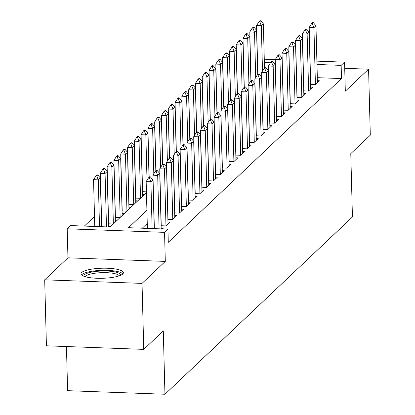 <?xml version="1.0" encoding="UTF-8"?>
<svg xmlns="http://www.w3.org/2000/svg" width="415" height="415" viewBox="0 0 415 415"><rect width="100%" height="100%" fill="white"/><g stroke="black" fill="none" stroke-linecap="round" stroke-linejoin="round"><path stroke-width="0.62" d="M81.672 272.505A21.201 5.037 -1.5 0 0 81.003 273.812A21.201 5.037 -1.5 0 0 99.59 278.32A21.201 5.037 -1.5 0 0 122.716 274.009A21.201 5.037 -1.5 0 0 123.39 272.702A21.201 5.037 -1.5 0 0 104.798 268.189A21.201 5.037 -1.5 0 0 81.672 272.505M66.452 346.535L67.609 390.681L164.952 394.25L352.434 216.978L350.779 153.638L370.305 135.171L368.577 69.191L344.715 68.314M164.952 394.25L163.292 330.905L143.761 349.373L46.423 345.804L44.696 279.819L142.034 283.393L165.3 261.393L164.542 232.359L67.199 228.79L70.597 225.578L110.058 227.026L146.448 192.617M165.3 261.393L67.956 257.824L44.696 279.819M67.956 257.824L67.199 228.79M94.511 216.49L84.364 226.082M143.761 349.373L142.034 283.393M310.545 84.432L315.296 84.608L319.374 80.754L317.408 80.681M303.749 90.854L308.501 91.03L312.578 87.176L310.612 87.103M296.958 97.281L301.71 97.452L305.788 93.598L303.822 93.525M290.163 103.703L294.915 103.875L298.992 100.02L297.026 99.953M283.372 110.125L288.124 110.297L292.202 106.448L290.235 106.375M276.577 116.548L281.334 116.724L285.406 112.87L283.44 112.797M269.786 122.97L274.538 123.146L278.615 119.292L276.649 119.219M262.991 129.392L267.748 129.568L271.82 125.714L269.854 125.641M256.2 135.814L260.952 135.99L265.029 132.136L263.063 132.063M249.405 142.241L254.162 142.412L258.234 138.558L256.268 138.486M242.614 148.663L247.366 148.835L251.443 144.98L249.477 144.908M235.819 155.085L240.576 155.257L244.648 151.408L242.682 151.335M229.028 161.508L233.78 161.684L237.857 157.83L235.891 157.757M222.233 167.93L226.989 168.106L231.062 164.252L229.096 164.179M215.442 174.352L220.194 174.528L224.271 170.674L222.305 170.601M208.646 180.774L213.403 180.95L217.476 177.096L215.51 177.023M201.856 187.196L206.608 187.373L210.685 183.518L208.719 183.446M195.066 193.623L199.817 193.795L203.89 189.94L201.923 189.868M188.27 200.046L193.022 200.217L197.099 196.362L195.133 196.295M181.48 206.468L186.231 206.639L190.303 202.79L188.343 202.717M174.684 212.89L179.436 213.066L183.513 209.212L181.547 209.139M167.893 219.312L172.645 219.488L176.723 215.634L174.757 215.561M161.098 225.734L165.85 225.91L169.927 222.056L167.961 221.984M162.633 228.956L163.137 228.478L161.17 228.406M110.017 227.026L110.515 226.549L108.554 226.476M108.481 223.804L113.233 223.981L117.31 220.126L115.344 220.054M115.271 217.382L120.028 217.559L124.101 213.704L122.135 213.632M122.067 210.96L126.819 211.136L130.896 207.282L128.93 207.21M128.858 204.538L133.614 204.709L137.687 200.86L135.721 200.787M135.653 198.116L140.405 198.287L144.482 194.433L142.516 194.36M146.433 191.839L142.444 191.694M146.915 210.265L128.474 227.7L167.935 229.147L168.282 242.344L341.504 78.565L317.325 77.678M147.258 223.462L142.241 228.209M316.894 61.14L344.554 62.157L345.311 91.186L368.577 69.191M344.554 62.157L341.156 65.368L316.982 64.481M341.504 78.565L341.156 65.368M167.935 229.147L164.542 232.359M264.277 59.21L275.228 59.615L277.619 55.755L278.413 55.786L279.43 54.822L278.641 54.796L277.619 55.755M275.316 62.95L274.05 62.904M270.461 62.774L264.365 62.551M150.365 176.857L149.576 176.826L148.554 177.791L149.343 177.822L150.365 176.857L152.938 179.877L154.214 228.644M152.123 228.566L150.899 181.806L146.163 181.63L148.554 177.791M147.387 228.395L146.163 181.63M152.938 179.877L150.899 181.806L149.343 177.822M101.597 226.715L100.321 177.947L98.282 179.877L99.507 226.637M96.726 175.893L97.748 174.928L96.96 174.897L95.938 175.861L96.726 175.893L98.282 179.877L93.546 179.7L94.77 226.466M100.321 177.947L97.748 174.928M95.938 175.861L93.546 179.7M84.022 276.297A18.348 4.358 178.5 0 1 84.494 274.714A18.348 4.358 178.5 0 1 105.446 270.995A18.348 4.358 178.5 0 1 120.506 275.342M119.178 275.851A16.989 4.036 -1.5 0 0 103.548 272.629A16.989 4.036 -1.5 0 0 85.843 276.084A16.989 4.036 -1.5 0 0 85.371 276.738M122.876 273.848A21.066 5.006 -1.5 0 0 102.77 270.347A21.066 5.006 -1.5 0 0 81.859 274.621A21.066 5.006 -1.5 0 0 81.573 274.927M157.155 170.435L156.367 170.404L155.35 171.369L156.139 171.395L157.155 170.435L159.728 173.454L161.181 228.904M159.09 228.826L157.69 175.384L152.953 175.208L155.35 171.369M154.354 228.649L152.953 175.208M159.728 173.454L157.69 175.384L156.139 171.395M163.951 164.013L163.162 163.982L162.141 164.947L162.929 164.973L163.951 164.013L166.524 167.032L168.013 223.867M165.974 225.796L164.485 168.962L159.749 168.786L162.141 164.947M161.238 225.739L159.749 168.786M166.524 167.032L164.485 168.962L162.929 164.973M170.741 157.586L169.953 157.56L168.936 158.525L169.725 158.551L170.741 157.586L173.314 160.61L174.803 217.444M172.765 219.374L171.276 162.535L166.54 162.364L168.936 158.525M168.034 219.317L166.54 162.364M173.314 160.61L171.276 162.535L169.725 158.551M177.537 151.164L176.749 151.138L175.727 152.097L176.515 152.129L177.537 151.164L180.11 154.188L181.599 211.022M179.56 212.952L178.071 156.113L173.335 155.941L175.727 152.097M174.824 212.895L173.335 155.941M180.11 154.188L178.071 156.113L176.515 152.129M108.564 226.969L107.112 171.525L105.073 173.454L106.473 226.896M103.522 169.465L104.539 168.506L103.75 168.474L102.733 169.439L103.522 169.465L105.073 173.454L100.337 173.278L101.737 226.72M107.112 171.525L104.539 168.506M102.733 169.439L100.337 173.278M115.391 221.937L113.907 165.103L111.868 167.027L113.357 223.867M110.312 163.043L111.334 162.083L110.546 162.052L109.524 163.017L110.312 163.043L111.868 167.027L107.132 166.856L108.621 223.81M113.907 165.103L111.334 162.083M109.524 163.017L107.132 166.856M122.186 215.515L120.698 158.68L118.659 160.605L120.148 217.444M117.108 156.621L118.125 155.656L117.336 155.63L116.319 156.595L117.108 156.621L118.659 160.605L113.923 160.434L115.417 217.387M120.698 158.68L118.125 155.656M116.319 156.595L113.923 160.434M128.977 209.093L127.493 152.258L125.455 154.183L126.943 211.017M123.898 150.199L124.92 149.234L124.132 149.208L123.11 150.168L123.898 150.199L125.455 154.183L120.718 154.012L122.207 210.965M127.493 152.258L124.92 149.234M123.11 150.168L120.718 154.012M184.327 144.742L183.539 144.716L182.522 145.675L183.311 145.707L184.327 144.742L186.9 147.766L188.389 204.6M186.351 206.525L184.862 149.691L180.126 149.519L182.522 145.675M181.62 206.473L180.126 149.519M186.9 147.766L184.862 149.691L183.311 145.707M135.772 202.67L134.284 145.836L132.245 147.761L133.734 204.595M130.694 143.777L131.711 142.812L130.922 142.786L129.905 143.746L130.694 143.777L132.245 147.761L127.509 147.59L129.003 204.543M134.284 145.836L131.711 142.812M129.905 143.746L127.509 147.59M191.123 138.32L190.335 138.288L189.313 139.253L190.101 139.284L191.123 138.32L193.696 141.344L195.185 198.178M193.146 200.103L191.657 143.268L186.921 143.097L189.313 139.253M188.41 200.051L186.921 143.097M193.696 141.344L191.657 143.268L190.101 139.284M142.563 196.248L141.079 139.414L139.041 141.339L140.529 198.173M137.484 137.355L138.506 136.39L137.713 136.359L136.696 137.324L137.484 137.355L139.041 141.339L134.304 141.162L135.793 198.121M141.079 139.414L138.506 136.39M136.696 137.324L134.304 141.162M197.913 131.897L197.125 131.866L196.108 132.831L196.897 132.862L197.913 131.897L200.487 134.917L201.975 191.756M199.937 193.681L198.448 136.846L193.712 136.67L196.108 132.831M195.206 193.629L193.712 136.67M200.487 134.917L198.448 136.846L196.897 132.862M149.032 177.34L147.87 132.987L145.831 134.917L147.019 180.255M144.28 130.933L145.297 129.968L144.508 129.936L143.491 130.901L144.28 130.933L145.831 134.917L141.095 134.74L142.589 191.699M147.87 132.987L145.297 129.968M143.491 130.901L141.095 134.74M204.709 125.475L203.921 125.444L202.899 126.409L203.687 126.44L204.709 125.475L207.282 128.494L208.766 185.334M206.732 187.258L205.243 130.424L200.507 130.248L202.899 126.409M201.996 187.201L200.507 130.248M207.282 128.494L205.243 130.424L203.687 126.44M155.822 170.918L154.66 126.565L152.627 128.494L153.815 173.833M151.07 124.505L152.092 123.546L151.299 123.514L150.282 124.479L151.07 124.505L152.627 128.494L147.89 128.318L149.172 177.21M154.66 126.565L152.092 123.546M150.282 124.479L147.89 128.318M211.5 119.053L210.711 119.022L209.694 119.987L210.483 120.013L211.5 119.053L214.073 122.072L215.561 178.907M213.523 180.836L212.034 124.002L207.298 123.826L209.694 119.987M208.792 180.779L207.298 123.826M214.073 122.072L212.034 124.002L210.483 120.013M162.618 164.496L161.456 120.143L159.417 122.072L160.605 167.411M157.866 118.083L158.883 117.123L158.094 117.092L157.072 118.057L157.866 118.083L159.417 122.072L154.681 121.896L155.962 170.788M161.456 120.143L158.883 117.123M157.072 118.057L154.681 121.896M218.295 112.631L217.501 112.6L216.485 113.565L217.273 113.591L218.295 112.631L220.868 115.65L222.352 172.484M220.318 174.414L218.829 117.575L214.093 117.404L216.485 113.565M215.582 174.357L214.093 117.404M220.868 115.65L218.829 117.575L217.273 113.591M169.408 158.074L168.246 113.72L166.213 115.645L167.395 160.989M164.656 111.661L165.678 110.696L164.885 110.67L163.868 111.635L164.656 111.661L166.213 115.645L161.476 115.474L162.758 164.366M168.246 113.72L165.678 110.696M163.868 111.635L161.476 115.474M225.086 106.204L224.297 106.178L223.28 107.143L224.069 107.169L225.086 106.204L227.659 109.228L229.147 166.062M227.109 167.992L225.62 111.153L220.884 110.981L223.28 107.143M222.378 167.935L220.884 110.981M227.659 109.228L225.62 111.153L224.069 107.169M176.204 151.651L175.042 107.298L173.003 109.223L174.191 154.567M171.452 105.239L172.469 104.274L171.68 104.248L170.658 105.208L171.452 105.239L173.003 109.223L168.267 109.052L169.548 157.944M175.042 107.298L172.469 104.274M170.658 105.208L168.267 109.052M231.881 99.782L231.088 99.756L230.071 100.715L230.859 100.746L231.881 99.782L234.449 102.806L235.938 159.64M233.904 161.565L232.416 104.73L227.679 104.559L230.071 100.715M229.168 161.513L227.679 104.559M234.449 102.806L232.416 104.73L230.859 100.746M182.994 145.229L181.832 100.876L179.799 102.801L180.982 148.145M178.243 98.817L179.264 97.852L178.471 97.826L177.454 98.786L178.243 98.817L179.799 102.801L175.063 102.63L176.339 151.522M181.832 100.876L179.264 97.852M177.454 98.786L175.063 102.63M238.672 93.359L237.883 93.334L236.866 94.293L237.655 94.324L238.672 93.359L241.245 96.384L242.734 153.218M240.695 155.143L239.206 98.308L234.47 98.137L236.866 94.293M235.964 155.091L234.47 98.137M241.245 96.384L239.206 98.308L237.655 94.324M189.79 138.807L188.628 94.454L186.589 96.379L187.777 141.722M185.038 92.395L186.055 91.43L185.266 91.399L184.244 92.363L185.038 92.395L186.589 96.379L181.853 96.207L183.134 145.094M188.628 94.454L186.055 91.43M184.244 92.363L181.853 96.207M245.467 86.937L244.674 86.906L243.657 87.871L244.445 87.902L245.467 86.937L248.035 89.962L249.524 146.796M247.49 148.72L246.002 91.886L241.265 91.71L243.657 87.871M242.754 148.669L241.265 91.71M248.035 89.962L246.002 91.886L244.445 87.902M196.58 132.38L195.418 88.027L193.385 89.956L194.568 135.3M191.829 85.972L192.845 85.008L192.057 84.976L191.04 85.941L191.829 85.972L193.385 89.956L188.649 89.78L189.925 138.672M195.418 88.027L192.845 85.008M191.04 85.941L188.649 89.78M252.258 80.515L251.469 80.484L250.447 81.449L251.241 81.48L252.258 80.515L254.831 83.534L256.32 140.374M254.281 142.298L252.792 85.464L248.056 85.288L250.447 81.449M249.55 142.246L248.056 85.288M254.831 83.534L252.792 85.464L251.241 81.48M203.376 125.958L202.214 81.605L200.175 83.534L201.363 128.873M198.624 79.55L199.641 78.585L198.852 78.554L197.831 79.519L198.624 79.55L200.175 83.534L195.439 83.358L196.72 132.25M202.214 81.605L199.641 78.585M197.831 79.519L195.439 83.358M259.053 74.093L258.26 74.062L257.243 75.027L258.031 75.053L259.053 74.093L261.621 77.112L263.11 133.946M261.071 135.876L259.588 79.042L254.852 78.866L257.243 75.027M256.34 135.819L254.852 78.866M261.621 77.112L259.588 79.042L258.031 75.053M210.166 119.536L209.004 75.182L206.966 77.112L208.154 122.451M205.415 73.123L206.431 72.163L205.643 72.132L204.626 73.097L205.415 73.123L206.966 77.112L202.235 76.936L203.511 125.828M209.004 75.182L206.431 72.163M204.626 73.097L202.235 76.936M265.844 67.671L265.055 67.64L264.033 68.605L264.827 68.631L265.844 67.671L268.417 70.69L269.906 127.524M267.867 129.454L266.378 72.62L261.642 72.443L264.033 68.605M263.136 129.397L261.642 72.443M268.417 70.69L266.378 72.62L264.827 68.631M216.962 113.113L215.8 68.76L213.761 70.685L214.949 116.029M212.205 66.701L213.227 65.741L212.439 65.71L211.417 66.675L212.205 66.701L213.761 70.685L209.025 70.514L210.306 119.406M215.8 68.76L213.227 65.741M211.417 66.675L209.025 70.514M272.634 61.244L271.846 61.218L270.829 62.183L271.618 62.209L272.634 61.244L275.207 64.268L276.696 121.102M274.657 123.032L273.174 66.193L268.438 66.021L270.829 62.183M269.926 122.975L268.438 66.021M275.207 64.268L273.174 66.193L271.618 62.209M223.752 106.691L222.59 62.338L220.552 64.263L221.74 109.607M219.001 60.279L220.017 59.314L219.229 59.288L218.212 60.253L219.001 60.279L220.552 64.263L215.821 64.092L217.097 112.984M222.59 62.338L220.017 59.314M218.212 60.253L215.821 64.092M279.43 54.822L282.003 57.846L283.492 114.68M281.453 116.605L279.964 59.77L275.228 59.599L276.722 116.553M282.003 57.846L279.964 59.77L278.413 55.786M230.548 100.269L229.386 55.916L227.347 57.841L228.535 103.185M225.791 53.857L226.813 52.892L226.025 52.866L225.003 53.826L225.791 53.857L227.347 57.841L222.611 57.669L223.893 106.562M229.386 55.916L226.813 52.892M225.003 53.826L222.611 57.669M286.22 48.399L285.432 48.373L284.415 49.333L285.204 49.364L286.22 48.399L288.793 51.424L290.282 108.258M288.243 110.183L286.755 53.348L282.024 53.177L284.415 49.333M283.512 110.131L282.024 53.177M288.793 51.424L286.755 53.348L285.204 49.364M237.339 93.847L236.177 49.494L234.138 51.419L235.326 96.762M232.587 47.434L233.604 46.47L232.815 46.444L231.798 47.403L232.587 47.434L234.138 51.419L229.407 51.247L230.683 100.139M236.177 49.494L233.604 46.47M231.798 47.403L229.407 51.247M293.016 41.977L292.227 41.946L291.206 42.911L291.994 42.942L293.016 41.977L295.589 45.002L297.078 101.836M295.039 103.76L293.55 46.926L288.814 46.755L291.206 42.911M290.308 103.709L288.814 46.755M295.589 45.002L293.55 46.926L291.994 42.942M244.134 87.425L242.972 43.067L240.933 44.996L242.121 90.34M239.377 41.012L240.399 40.048L239.611 40.016L238.589 40.981L239.377 41.012L240.933 44.996L236.197 44.82L237.479 93.712M242.972 43.067L240.399 40.048M238.589 40.981L236.197 44.82M299.806 35.555L299.018 35.524L298.001 36.489L298.79 36.52L299.806 35.555L302.379 38.574L303.868 95.414M301.83 97.338L300.341 40.504L295.61 40.328L298.001 36.489M297.099 97.286L295.61 40.328M302.379 38.574L300.341 40.504L298.79 36.52M250.925 80.998L249.763 36.645L247.724 38.574L248.912 83.913M246.173 34.59L247.19 33.625L246.401 33.594L245.384 34.559L246.173 34.59L247.724 38.574L242.988 38.398L244.269 87.29M249.763 36.645L247.19 33.625M245.384 34.559L242.988 38.398M306.602 29.133L305.814 29.102L304.792 30.067L305.58 30.098L306.602 29.133L309.175 32.152L310.664 88.992M308.625 90.916L307.136 34.082L302.4 33.906L304.792 30.067M303.894 90.859L302.4 33.906M309.175 32.152L307.136 34.082L305.58 30.098M257.72 74.576L256.558 30.222L254.52 32.152L255.707 77.491M252.963 28.163L253.985 27.203L253.197 27.172L252.175 28.137L252.963 28.163L254.52 32.152L249.783 31.976L251.065 80.868M256.558 30.222L253.985 27.203M252.175 28.137L249.783 31.976M313.392 22.711L312.604 22.68L311.587 23.645L312.376 23.671L313.392 22.711L315.965 25.73L317.454 82.564M315.416 84.494L313.927 27.66L309.196 27.483L311.587 23.645M310.685 84.437L309.196 27.483M315.965 25.73L313.927 27.66L312.376 23.671M264.511 68.153L263.349 23.8L261.31 25.73L262.498 71.069M259.759 21.741L260.776 20.781L259.987 20.75L258.97 21.715L259.759 21.741L261.31 25.73L256.574 25.554L257.855 74.446M263.349 23.8L260.776 20.781M258.97 21.715L256.574 25.554"/></g></svg>
